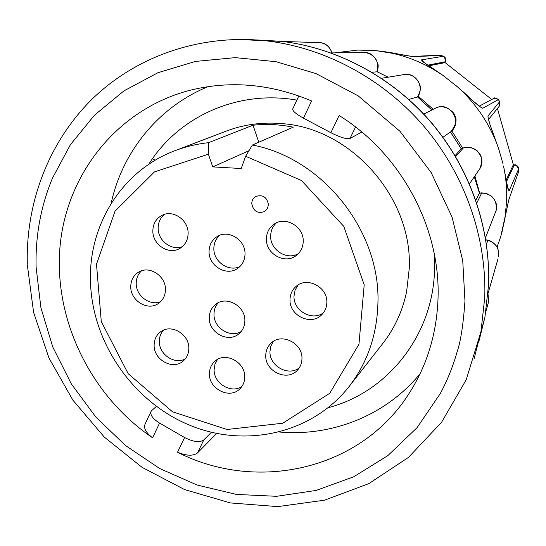 <?xml version="1.0" encoding="UTF-8"?>
<svg xmlns="http://www.w3.org/2000/svg" width="546" height="546" viewBox="0 0 546 546"><rect width="100%" height="100%" fill="white"/><g stroke="black" fill="none" stroke-linecap="round" stroke-linejoin="round"><path stroke-width="0.82" d="M518.318 172.454L508.804 199.856L500.716 236.705L504.743 219.629L506.606 201.788C507.077 189.796 506.053 177.86 503.521 165.964L507.917 188.636M334.48 52.887L357.821 50.068L376.31 50.696C400.32 53.235 422.563 61.493 443.052 75.464L458.053 87.353C476.446 104.156 489.864 124.242 498.314 147.611L503.002 163.773M518.693 168.734L518.591 171.164M52.402 178.296L70.352 144.779L94.362 115.302L123.826 90.964L157.876 72.734L195.448 61.425L235.292 57.637L275.989 61.684L316.032 73.594L358.217 95.878L400.006 131.313L431.19 172.604L452.068 217.158L462.742 260.729L464.96 300.969C463.295 324.652 460.66 341.653 457.07 351.979C452.921 366.591 447.331 380.439 440.308 393.516L417.103 427.607L387.797 455.657L353.672 476.795L316.107 490.438L276.542 496.314L236.384 494.423L197.01 485.005L159.705 468.529L125.641 445.632L95.878 417.11L71.342 383.906L52.812 347.085L40.923 307.794L36.118 267.294C35.285 236.241 40.711 206.579 52.402 178.296M361.821 132.036L350.006 138.466C346.628 139.339 340.254 137.421 330.876 132.719L339.134 115.513C401.071 153.801 440.854 228.112 438.008 298.853C436.684 333.381 427.3 364.496 409.862 392.205C361.855 469.792 257.589 493.099 177.525 452.252C186.507 455.903 193.148 456.149 197.454 452.989L216.632 433.483M174.966 150.696L226.105 131.156C244.028 124.365 262.879 121.874 282.657 123.683C351.542 128.569 412.783 198.259 409.241 268.598L406.613 291.687C402.511 311.118 394.567 328.392 382.787 343.516L349.03 386.616C311.718 434.097 244.424 448.594 188.261 424.631C132.009 400.73 91.769 341.653 90.459 280.808C88.766 224.31 122.365 170.352 174.966 150.696C185.654 146.621 196.813 143.953 208.435 142.704L253.016 125.218C266.325 123.785 279.716 124.44 293.195 127.184L252.402 145.011C323.041 158.333 380.951 231.518 377.907 303.89C376.863 335.469 367.24 363.042 349.03 386.616M154.122 345.209C153.658 359.746 172.659 370.338 182.971 361.199C186.793 357.985 188.745 353.712 188.82 348.382C189.332 334.179 171.11 323.485 160.654 331.777C156.361 335.026 154.184 339.503 154.122 345.209M163.431 330.2C160.701 333.299 159.33 337.032 159.323 341.393C158.968 354.34 174.508 364.899 185.237 358.94M209.057 251.433C208.504 265.97 226.781 276.72 237.824 268.277C242.451 264.865 244.847 260.121 245.018 254.061C245.611 239.967 228.344 229.122 217.199 236.514C211.944 239.906 209.227 244.881 209.057 251.433M219.683 235.299C215.875 238.718 213.93 243.106 213.848 248.471C213.397 261.636 228.76 272.29 239.947 266.503M130.76 286.705C130.405 300.648 147.666 311.268 158.292 303.569C162.954 300.293 165.336 295.611 165.445 289.51C165.847 275.914 149.365 265.233 138.67 272.085C133.497 275.334 130.856 280.207 130.76 286.705M141.537 270.802C138.001 274.099 136.234 278.317 136.213 283.456C135.961 295.871 150.007 306.292 160.715 301.583M290.001 299.577C289.114 315.602 311.145 326.201 321.737 314.735C325 311.432 326.699 307.371 326.836 302.552C327.757 287.025 306.934 276.221 296.014 286.459C292.144 289.878 290.138 294.246 290.001 299.577M298.13 284.937L295.099 290.097L294.007 296.096C293.243 310.756 312.223 321.553 323.457 312.756M209.425 373.689C208.763 389.039 229.839 399.576 239.906 388.82C243.045 385.674 244.656 381.763 244.738 377.074C245.447 362.08 225.232 351.392 214.933 361.227C211.329 364.455 209.493 368.611 209.425 373.689M217.472 359.459L214.974 364.168L214.121 369.567C213.582 383.333 231.108 394.028 241.898 386.452M266.393 238.855C265.663 254.006 285.217 264.81 296.437 255.357C300.771 251.87 303.03 247.222 303.221 241.428C303.986 226.795 285.654 215.854 274.249 224.058C269.212 227.559 266.591 232.494 266.393 238.855M276.46 222.843C272.713 226.31 270.782 230.685 270.659 235.974C270.038 249.856 286.841 260.654 298.321 253.672M265.759 355.432C264.919 371.464 287.421 381.947 297.502 370.099C300.368 366.967 301.856 363.186 301.958 358.749C302.846 343.134 281.374 332.453 270.973 343.236C267.601 346.492 265.861 350.559 265.759 355.432M273.232 341.475L270.816 346.144L269.963 351.44C269.239 365.963 288.349 376.72 299.269 367.84M152.846 230.924C152.471 244.683 168.939 255.351 179.907 248.382C185.217 245.065 187.954 240.069 188.124 233.388C188.541 220.018 172.939 209.302 161.957 215.349C156.054 218.591 153.016 223.778 152.846 230.924M164.701 214.291C160.401 217.724 158.217 222.352 158.149 228.18C157.876 240.533 171.43 250.948 182.296 246.683M209.255 317.772C208.64 332.794 228.528 343.441 239.08 333.647C242.827 330.35 244.751 326.071 244.861 320.816C245.529 306.183 226.576 295.406 215.834 304.218C211.555 307.555 209.364 312.073 209.255 317.772M218.345 302.696C215.493 305.869 214.039 309.698 213.998 314.175C213.493 327.709 230.125 338.404 241.134 331.545M264.619 211.541L267.417 208.613L268.441 204.607L267.404 208.627L264.619 211.541C257.589 213.875 253.303 211.213 251.754 203.556C251.863 200.402 253.214 198.041 255.794 196.471C262.756 194.369 266.967 197.079 268.427 204.614C266.987 197.072 262.776 194.356 255.815 196.458L255.815 196.458M248.962 150.716L212.749 166.892L241.223 168.516L245.639 156.245L301.447 180.508L343.796 226.378L364.202 284.848L358.947 344.287L329.702 393.311L282.726 423.232L227.04 429.484L172.488 411.78L128.16 373.655L101.297 321.614L96.492 264.23L115.049 211.152L154.484 171.894L208.381 154.204L208.435 142.704M212.749 166.892L208.381 154.204M253.016 125.218L258.797 142.219M252.402 145.011L245.639 156.245M156.354 406.408L151.235 410.995C149.754 414.619 152.532 418.652 159.562 423.082L184.596 437.517C193.264 441.967 199.659 442.772 203.788 439.933L211.384 432.309M330.876 132.719L303.474 118.154C295.693 113.827 292.144 110.701 292.813 108.77L298.839 95.912M279.702 432.05C332.398 436.602 386.022 415.329 420.051 373.785M208.176 86.623C158.442 106.879 122.29 151.843 111.104 203.535M150.914 411.677L145.093 424.112C143.414 428.146 145.918 432.719 152.607 437.824C91.284 396.205 54.115 321.007 59.876 248.212C65.725 175.566 115.82 110.674 187.571 90.923C228.508 80.119 269.854 83.456 311.595 100.949L303.474 118.154M377.177 71.799L371.928 72.236M431.831 110.005L417.533 96.963L408.824 99.447M442.942 137.285L450.395 132.043C463.452 122.754 450.034 100.696 435.804 108.006L435.715 108.04C445.379 103.214 455.46 113.466 454.859 115.929C457.268 119.499 456.026 124.659 451.153 131.415M461.233 148.805C468.666 144.936 477.047 149.884 477.702 151.447C478.589 153.173 484.247 155.521 480.036 168.386C486.602 158.067 474.959 143.741 463.397 147.925L461.199 148.826L455.064 155.658M461.233 148.799L450.45 132.002M485.469 237.838L496.075 210.667C497.276 200.123 492.506 194.185 481.763 192.854L479.408 193.134L475.846 200.293M479.408 193.134L474.303 176.795M485.803 239.837C493.12 240.117 498.362 248.109 498.027 249.044L498.669 256.524C499.426 248.389 495.816 242.984 487.831 240.301L485.824 239.981M153.685 159.487L154.716 159.896M282.466 41.455L320.229 42.663C326.092 43.619 329.989 47.038 331.913 52.921M362.817 52.518L365.294 52.498C375.416 54.955 379.347 61.391 377.081 71.806M402.716 74.782L405.262 74.358C416.605 73.082 424.713 87.995 417.478 96.997M434.855 108.477L435.715 108.04M480.036 168.386L478.862 170.12M474.337 176.747L479.449 193.079L486.24 193.332L491.55 196.157C496.403 201.72 497.911 206.559 496.068 210.674L495.099 213.172M488.076 293.325L498.034 258.722M488.008 294.151L488.656 301.494L488.028 293.96M444.847 62.387L491.755 99.488M497.44 108.463L513.472 165.158M428.938 65.8L444.628 62.715M431.886 109.978L417.54 96.963M508.804 199.856L518.475 171.99L518.7 168.81C513.929 161.527 515.021 166.421 513.117 165.22L506.374 179.627M498.314 147.611C491.339 129.443 487.885 118.905 487.947 115.991L499.733 101.638M499.337 106.101L499.72 101.686L498.334 99.611L496.314 98.171L493.837 98.382C493.891 97.434 495.399 97.836 498.368 99.597L482.773 108.245C480.35 107.617 472.106 100.655 458.053 87.353M427.934 65.145L444.997 61.828L444.587 62.742M443.052 75.464C427.675 65.445 420.55 60.231 421.662 59.828L443.536 56.245M441.291 55.426L413.076 56.648L376.31 50.696M503.521 165.964C506.77 183.797 508.654 192.062 509.172 190.759L518.686 168.844C518.359 166.168 516.83 164.981 514.114 165.295L513.076 165.267M514.114 165.295L506.668 181.279M500.716 236.705L497.092 247.024M418.12 96.11L433.237 109.296M451.74 130.856L462.694 148.15M474.89 175.928L479.613 193.031M256.443 39.94L281.381 41.325C337.353 47.857 392.451 77.355 431.244 122.632C469.785 168.12 490.581 227.757 488.54 284.971L484.93 317.206L478.897 341.441M238.281 39.401L266.311 40.848C325.177 47.727 383.272 78.856 424.208 126.652C464.885 174.665 486.855 237.592 484.725 297.823L480.937 331.743L474.024 359.05M350.006 138.466L355.562 127.006M197.454 452.989L203.788 439.933M177.525 452.252L184.596 437.517M159.562 423.082L152.607 437.824M388.097 77.211L377.163 71.792M463.397 147.925L455.651 156.641M481.763 192.854L476.788 203.057M487.831 240.301L486.472 244.274M488.431 119.656L499.672 105.685L499.74 101.652L498.368 99.597M479.149 106.217L493.495 98.567M444.997 61.828C446.328 59.432 445.816 57.569 443.461 56.231L439.564 55.201M488.363 119.321L487.947 115.991M482.773 108.245L479.634 106.559M421.662 59.828L424.017 62.524M413.076 56.648L411.534 56.463M501.876 232.678L508.538 200.996M509.172 190.759L507.807 187.749M27.3 264.011C25.73 202.327 48.963 141.264 92.868 98.403C137.005 55.897 200.983 33.634 266.311 40.848L281.381 41.325C337.53 47.864 392.608 77.361 431.354 122.57C469.847 167.991 490.622 227.552 488.561 284.875L484.93 317.206L480.937 331.743L466.209 379.75L441.591 422.242L408.531 457.343L368.857 483.62L324.549 500.184L277.709 506.613L230.392 502.934L184.541 489.578L141.967 467.28L104.286 437.066L72.898 400.184L49.01 358.087L33.586 312.367L27.32 264.796M328.269 407.664C387.517 392.301 433.135 335.374 434.548 269.628L434.241 253.678M296.867 100.13C237.947 89.551 178.419 116.591 148.73 164.332M331.088 52.928L365.274 52.491M381.545 78.303L405.262 74.358M423.764 114.08L435.804 107.999M469.478 183.859L480.023 168.414M485.96 311.261L488.656 301.494M320.222 42.663C325.553 43.045 329.511 46.458 332.098 52.914M388.151 77.204L377.204 71.779C378.235 67.916 378.453 65.24 377.846 63.759C375.075 56.402 370.891 52.648 365.294 52.498M405.241 74.358C412.53 74.338 417.424 77.976 419.908 85.278C421.082 87.619 420.297 91.516 417.533 96.963M461.309 148.765L450.498 131.968M485.524 238.145L485.524 237.708M444.635 62.715L445.461 61.282C446.614 61.548 445.959 59.862 443.502 56.231L440.103 55.18L411.971 56.456L399.993 54.354C395.215 53.467 390.049 52.184 376.098 50.676M445.229 77.047C423.826 61.896 422.324 61.753 422.522 61.22L423.389 62.183M455.808 85.422C468.311 96.137 471.178 99.256 474.221 101.966L480.521 107.002L479.408 106.627M488.24 119.594L488.308 118.475L489.946 124.433L499.133 150.102"/></g></svg>
